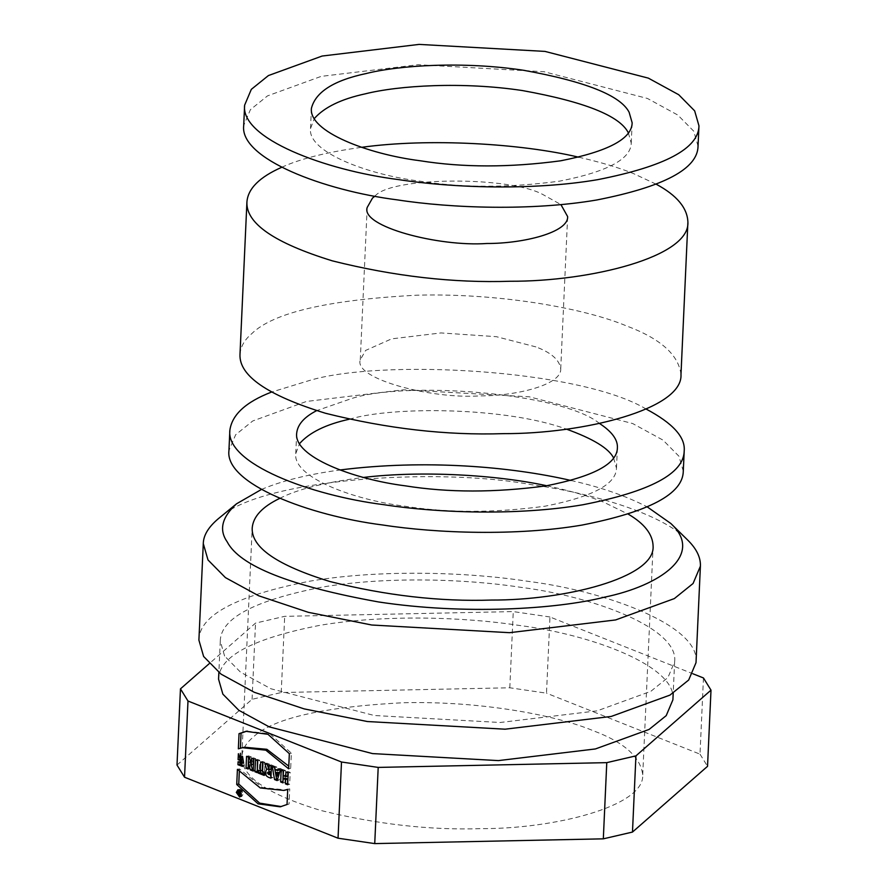 <?xml version="1.0" encoding="UTF-8"?>
<svg xmlns="http://www.w3.org/2000/svg" width="888" height="888" viewBox="0 0 888 888"><rect width="100%" height="100%" fill="white"/><g stroke="black" fill="none" stroke-linecap="round" stroke-linejoin="round"><path stroke-width="0.67" stroke-dasharray="4.44 3.33" d="M239.072 794.527L241.081 794.061L240.748 792.984L241.081 794.061M239.116 793.606L241.125 793.139M238.739 793.461L240.748 792.984L240.704 793.916L238.694 794.383M240.237 792.473L239.882 790.908L241.148 792.596L241.203 791.43L241.758 791.652L241.614 794.893L240.581 794.483L240.237 792.473L238.228 792.94L240.237 792.473M239.882 790.908L237.873 791.375M238.484 791.619L240.504 791.153M238.717 792.895L240.737 792.429M241.148 792.596L239.138 793.062M239.194 791.896L241.203 791.43M239.749 792.118L241.758 791.652M239.605 795.359L241.614 794.893M238.572 794.949L240.581 794.483M238.916 792.163L241.458 795.726C243.301 793.317 242.868 791.452 240.16 790.109L238.916 792.163M239.949 796.07L238.328 791.93L238.65 790.464M239.039 789.843L239.96 789.243C243.512 790.997 244.078 793.439 241.658 796.591L240.57 796.458M287.723 789.499L289.743 788.866L289.055 804.029L281.196 806.57M239.316 771.539L239.438 768.886L262.282 787.478L285.869 789.976M287.035 804.495L289.055 804.029M239.438 768.886L237.418 769.352M287.723 789.332L289.743 788.866M246.897 731.113L270.008 733.843L291.364 753.191L290.676 768.342L288.778 766.155M244.3 747.23L240.371 748.196M238.35 748.817L240.371 748.351M290.676 768.342L288.656 768.808M289.344 753.657L291.364 753.191M240.359 753.745L244.566 765.933L243.523 765.978M240.015 762.992L240.093 761.271L243.59 762.859M242.546 756.398L242.38 760.095L240.115 759.196M238.084 761.738L240.093 761.271M242.38 760.095L240.371 760.561M248.518 757.109L248.573 755.866L251.459 757.009L253.302 764.324M253.535 759.107L253.591 757.864L255.777 758.729L255.233 770.606L252.325 769.452M250.438 761.96L250.139 768.575L248.041 767.743M249.45 757.475L251.459 757.009M253.591 757.864L251.582 758.33M255.777 758.729L253.768 759.196M255.233 770.606L253.224 771.073M248.129 769.041L250.139 768.575M248.573 755.866L246.564 756.332M257.431 760.65L257.487 759.407L259.751 760.306L259.218 772.183L256.954 771.284M257.209 772.649L259.218 772.183M257.487 759.407L255.478 759.873M259.751 760.306L257.742 760.772M262.626 762.714L262.682 761.471L264.957 762.37L264.546 771.439L266.322 772.138L266.189 774.958L264.236 774.181M260.439 770.962L260.484 769.829L262.271 770.54M266.322 772.138L264.302 772.604M264.546 771.439L262.526 771.905M264.18 775.424L266.189 774.958M260.484 769.829L258.475 770.296M262.682 761.471L260.672 761.937M264.957 762.37L262.948 762.836M270.918 771.55C269.075 771.705 269.031 772.56 270.796 774.103M267.277 764.568L266.822 763.114L269.586 764.213L271.018 769.186M271.162 766.111L271.217 764.868L273.493 765.767L272.949 777.644L270.995 776.956M271.217 764.868L269.208 765.334M273.493 765.767L271.484 766.233M270.94 778.11L272.949 777.644M266.822 763.114L264.813 763.591M269.586 764.213L267.577 764.679M275.868 774.514L277.877 774.047L278.133 775.846M278.055 775.268L276.046 775.735M277.977 774.669L275.957 775.135M277.556 771.972L277.877 774.047M274.525 767.443L274.292 766.089L276.767 767.066L277.112 769.175L279.642 770.185L280.153 768.409L282.395 769.308L279.165 780.108L276.579 779.076M277.112 769.175L275.102 769.641M280.153 768.409L278.133 768.875M282.395 769.308L280.386 769.774M277.156 780.574L279.165 780.108M274.292 766.089L272.283 766.555M276.767 767.066L274.758 767.532M283.15 770.873L283.205 769.63L285.481 770.529L285.27 775.202L287.734 776.179M287.89 772.749L287.945 771.505L290.221 772.416L289.677 784.282L287.401 783.383M285.137 778.077L284.948 782.406L282.673 781.507M285.27 775.202L283.261 775.668M287.945 771.505L285.936 771.972M290.221 772.416L288.2 772.882M287.668 784.748L289.677 784.282M284.948 782.406L282.928 782.872M283.205 769.63L281.196 770.096M285.481 770.529L283.472 770.995M241.802 757.442C241.769 776.8 268.098 794.471 320.779 810.455C376.601 824.264 430.081 830.324 481.229 828.637C553.735 828.948 644.777 806.493 642.723 774.791C640.514 756.898 623.964 742.19 593.084 730.669C557.098 715.462 480.974 700.799 403.307 702.741C322.233 706.915 271.961 718.581 252.492 737.762C245.965 743.256 242.413 749.528 241.825 756.587L252.203 528.005M546.753 485.747C569.974 490.698 588.877 496.148 603.474 502.086L628.349 514.196M279.753 498.368C297.769 489.133 325.718 482.151 363.592 477.433M261.427 489.466C281.796 480.841 307.97 474.347 339.949 469.985M570.973 480.475C600.455 487.035 625.94 495.881 647.408 507.004M218.159 518.858C258.486 478.654 437.096 466.922 531.923 484.759C592.052 493.151 661.227 513.32 687.823 540.193M198.901 640.115C199.278 615.251 236.23 595.615 309.757 581.185C381.019 569.064 468.731 572.172 527.539 581.263C608.147 591.43 700.676 626.384 696.014 662.681M224.597 656.032L220.28 641.081C220.624 618.359 254.401 600.41 321.6 587.223C386.735 576.145 466.899 578.987 520.646 587.301C594.327 596.581 678.898 628.526 674.636 661.715L667.943 677.544L650.815 691.341L597.136 710.855L500.155 722.499L374.27 715.495L270.907 688.766L240.526 672.172L224.597 656.032M218.559 679.176C218.892 656.465 252.669 638.505 319.88 625.33C385.004 614.241 465.179 617.082 518.925 625.396C592.596 634.676 677.167 666.633 672.904 699.811M177.001 765.045L252.07 699.3L281.23 692.529L509.801 687.778L546.497 693.173L549.961 616.982L692.895 673.77M549.961 616.982L513.264 611.588L284.682 616.339L255.522 623.11L209.168 663.713M252.07 699.3L255.522 623.11M281.23 692.529L284.682 616.339M509.801 687.778L513.264 611.588M703.463 677.966L700.01 754.156L546.497 693.173M700.01 754.156L707.536 766.333M535.897 346.897L496.403 336.685L441.014 332.933L391.608 338.861L365.601 350.438L360.273 359.851C353.502 378.921 431.979 399.323 479.975 395.87C516.228 396.037 561.749 384.804 560.716 368.953C559.618 360.006 551.337 352.658 535.897 346.897M374.958 196.148C390.942 176.501 509.934 176.157 542.823 194.505L560.916 204.584M578.687 157.187C600.721 162.227 618.936 167.666 633.311 173.504L656.421 184.327M281.685 167.31C300.144 158.797 326.773 152.137 361.571 147.33M680.985 374.414C678.554 354.734 660.361 338.55 626.395 325.885C586.813 309.157 503.063 293.018 417.638 295.16C328.46 299.744 273.16 312.587 251.737 333.688C244.566 339.727 240.648 346.631 239.993 354.39M646.22 409.102C579.553 368.942 378.188 358.452 307.359 381.141L271.484 392.085M599.544 423.498C562.559 392.663 405.228 380.708 351.382 398.623L316.65 410.645M683.283 471.228L678.976 456.277L663.047 440.137L632.667 423.543L529.304 396.814L403.407 389.81L306.438 401.454L252.747 420.968L235.631 434.765L228.938 450.605M349.217 419.236L350.46 418.947C394.083 406.193 506.06 407.081 566.333 429.093M613.575 457.886L616.472 468.198C616.228 484.238 592.385 496.903 544.943 506.216C494.094 513.042 447.263 513.02 404.451 506.16C352.436 499.611 292.74 477.056 295.748 453.635L299.567 443.623M698.046 146.143L693.739 131.18L677.81 115.052L647.43 98.457L544.067 71.728L418.17 64.713L321.201 76.368L267.51 95.882L250.394 109.679L243.701 125.508M628.338 132.789L631.235 143.101C630.991 159.141 607.148 171.817 559.706 181.119C508.857 187.945 462.026 187.934 419.203 181.074C367.199 174.514 307.503 151.97 310.511 128.538L314.33 118.537M239.704 793.184L240.615 792.973M280.197 806.826L282.206 806.36M245.887 731.335L247.896 730.868M242.557 766.4L244.566 765.933M266.511 769.419L268.531 768.953M642.723 774.791L653.102 546.209M220.28 641.081L218.859 672.482M674.636 661.715L673.204 693.117M237.951 789.71L239.96 789.243M239.649 797.058L241.658 796.591M360.273 359.851L367.188 207.47M560.716 368.953L567.632 216.572M616.472 468.198L617.393 447.874M295.748 453.635L296.67 433.311M631.235 143.101L632.156 122.788M310.511 128.538L311.433 108.225"/><path stroke-width="1.33" d="M239.072 794.527L238.739 793.461L238.694 794.383L239.649 794.394M239.116 793.606L239.682 793.472M240.748 792.984L238.739 793.461L238.694 794.383M238.706 792.829L237.873 791.375L238.717 792.895L239.749 792.118L239.605 795.359L238.572 794.949L240.581 794.483M239.716 792.929L239.138 793.062M238.572 794.949L238.228 792.94M236.907 792.629L239.449 796.192C241.292 793.783 240.859 791.918 238.151 790.575L236.907 792.629M238.65 790.464L239.039 789.843M240.57 796.458L239.949 796.07M281.196 806.57L259.618 803.129L238.75 784.037L239.316 771.539M283.86 790.442L287.723 789.332L287.035 804.495L280.197 806.826L258.097 803.851L236.73 784.504L237.418 769.352L260.273 787.945L283.86 790.442L287.723 789.499M238.75 784.037L236.73 784.504M288.778 766.155L266.877 749.306L244.3 747.23L238.35 748.817L239.039 733.666L245.887 731.335L267.987 734.309L289.344 753.657L288.656 768.808L265.834 750.194L242.28 747.696M240.371 748.351L241.059 733.199L246.897 731.113M241.059 733.199L239.039 733.666M243.523 765.978L239.96 764.268L240.015 762.992M241.58 763.325L243.59 762.859L242.546 756.398L240.537 756.865L240.371 760.561L238.095 759.662L238.373 753.701L242.557 766.4L237.951 764.735L238.084 761.738L241.58 763.325L240.537 756.865M240.426 759.318L240.382 753.235M239.96 764.268L237.951 764.735M240.115 759.196L238.095 759.662M251.293 764.79L251.582 758.33L253.768 759.196L253.224 771.073L250.316 769.918L248.429 762.426L248.129 769.041L246.032 768.209L246.564 756.332L249.45 757.475L251.293 764.79L253.302 764.324L253.535 759.107M253.28 769.829L252.325 769.452L250.438 761.96L248.429 762.426M248.185 767.798L248.518 757.109M250.316 769.918L252.325 769.452M248.041 767.743L246.032 768.209M257.265 771.406L257.431 760.65M257.209 772.649L254.934 771.75L255.478 759.873L257.742 760.772L257.209 772.649M256.954 771.284L254.934 771.75M264.236 774.181L260.362 772.638L260.439 770.962M260.262 771.006L260.672 761.937L262.948 762.836L262.526 771.905L264.302 772.604L264.18 775.424L258.353 773.104L258.475 770.296L260.262 771.006L262.271 770.54L262.626 762.714M260.362 772.638L258.353 773.104M268.909 772.016L270.918 771.55L268.909 772.016C267.066 772.172 267.022 773.026 268.787 774.569L268.909 772.016M270.918 771.55L270.796 774.103L268.787 774.569M269.009 769.652L269.208 765.334L271.484 766.233L270.94 778.11C265.679 776.856 264.247 773.948 266.644 769.397L264.813 763.591L267.577 764.679L269.009 769.652L271.018 769.186L271.162 766.111M270.995 776.956L268.398 768.986M266.511 769.419L268.653 768.93L267.277 764.568M276.046 775.735L276.978 773.004L275.546 772.438L276.046 775.735M275.546 772.438L278.999 772.538L278.133 775.846L276.124 776.312M278.999 772.538L276.978 773.004M278.51 774.269L276.501 774.736M278.366 774.813L276.357 775.291M278.244 775.346L276.235 775.812M277.633 770.651L278.133 768.875L280.386 769.774L277.156 780.574L274.559 779.553L272.283 766.555L274.758 767.532L275.102 769.641L277.633 770.651L279.831 769.552M277.5 779.442L276.579 779.076L274.525 767.443M276.579 779.076L274.559 779.553M285.725 776.645L285.936 771.972L288.2 772.882L287.668 784.748L285.392 783.849L285.592 779.52L283.128 778.543L282.928 782.872L280.663 781.973L281.196 770.096L283.472 770.995L283.261 775.668L285.725 776.645L287.734 776.179L287.89 772.749M287.723 783.505L287.601 779.054L285.137 778.077L283.128 778.543M282.983 781.629L283.15 770.873M287.401 783.383L285.392 783.849M287.601 779.054L285.592 779.52M282.673 781.507L280.663 781.973M241.825 756.587L241.802 757.442M628.349 514.196C644.533 523.731 652.791 534.398 653.102 546.209C655.155 577.922 564.113 600.377 491.608 600.055C439.949 601.764 386.047 595.582 329.914 581.529C277.156 565.256 251.249 547.419 252.203 528.005C253.124 516.627 262.315 506.748 279.753 498.368M363.592 477.433C421.378 470.44 496.214 474.791 546.753 485.747M647.408 507.004L670.873 523.52C704.639 554.734 660.716 585.603 604.084 597.269C556.521 609.235 464.38 614.984 378.599 601.964C290.087 585.991 239.605 565.934 227.162 541.802C218.77 529.836 221.9 517.171 236.552 503.796L261.427 489.466M339.949 469.985C424.83 459.24 510.178 466.466 570.973 480.475M670.873 523.52L687.823 540.193C696.581 548.851 700.776 557.509 700.399 566.178L693.073 583.494L674.336 598.59L615.606 619.946L509.501 632.689L371.761 625.019L308.48 612.365L258.663 595.77L225.43 577.622L208.003 559.962L203.285 543.6C203.43 535.397 208.391 527.15 218.159 518.858L236.552 503.796M700.399 566.178L696.014 662.681L688.688 680.008L669.963 695.104L611.221 716.45L505.117 729.192L367.377 721.533L304.107 708.879L254.279 692.285L221.045 674.125L203.618 656.476L198.901 640.115L203.285 543.6M673.204 693.117L672.904 699.811L666.211 715.639L649.084 729.437L595.404 748.95L498.423 760.605L372.538 753.59L269.175 726.861L238.794 710.267L222.866 694.139L218.559 679.176L218.859 672.482M710.999 690.143L707.536 766.333L632.478 832.067L635.93 755.877L710.999 690.143L703.463 677.966L692.895 673.77M632.478 832.067L603.318 838.838L606.77 762.648L635.93 755.877M603.318 838.838L374.736 843.6L378.199 767.41L606.77 762.648M374.736 843.6L338.039 838.205L341.503 762.004L378.199 767.41M209.168 663.713L180.464 688.855L187.99 701.02L341.503 762.004M338.039 838.205L184.538 777.222L177.001 765.045L180.464 688.855M184.538 777.222L187.99 701.02M236.319 792.396L237.951 789.71C241.503 791.463 242.069 793.905 239.649 797.058L236.319 792.396M560.916 204.584L567.632 216.572C568.664 232.423 523.143 243.645 486.89 243.49C438.894 246.931 360.428 226.54 367.188 207.47L372.516 198.057L374.958 196.148M656.421 184.327C676.845 195.349 687.334 207.914 687.9 222.033C690.176 256.91 590.032 281.607 510.267 281.252C453.435 283.139 394.15 276.346 332.401 260.872C274.37 242.979 245.876 223.354 246.919 202.009C247.907 188.678 259.496 177.112 281.685 167.31M361.571 147.33C428.993 137.951 520.657 143.456 578.687 157.187M246.919 202.009L239.993 354.39C238.95 375.735 267.443 395.36 325.485 413.264C387.224 428.726 446.52 435.52 503.352 433.644C583.105 433.999 683.249 409.29 680.985 374.414L687.9 222.033M271.484 392.085C245.865 401.964 231.99 414.696 229.859 430.28C225.596 463.469 310.167 495.415 383.838 504.695C437.584 513.009 517.76 515.85 582.883 504.761C650.094 491.586 683.871 473.637 684.204 450.915C685.458 437.162 672.793 423.221 646.22 409.102M316.65 410.645C304.207 417.005 297.547 424.564 296.67 433.311C293.662 456.743 353.357 479.287 405.372 485.847C448.185 492.707 495.016 492.718 545.876 485.891C593.306 476.59 617.149 463.913 617.393 447.874C617.893 439.76 611.943 431.635 599.544 423.498M229.859 430.28L228.938 450.605C224.675 483.782 309.246 515.728 382.917 525.019C436.663 533.322 516.838 536.174 581.962 525.086C649.172 511.899 682.939 493.95 683.283 471.228L684.204 450.915M566.333 429.093C592.984 438.716 608.724 448.307 613.575 457.886M299.567 443.623C309.313 432.545 325.863 424.409 349.217 419.236M322.122 56.044L268.431 75.558L251.315 89.355L244.622 105.195C240.359 138.373 324.93 170.318 398.601 179.609C452.347 187.912 532.523 190.765 597.646 179.676C664.857 166.489 698.623 148.54 698.967 125.819L694.66 110.867L678.732 94.727L648.351 78.133L544.988 51.404L419.103 44.4L322.122 56.044M366.145 73.538C333.877 80.386 315.64 91.941 311.433 108.225C308.425 131.646 368.12 154.201 420.135 160.75C462.948 167.61 509.779 167.632 560.628 160.806C608.069 151.493 631.912 138.828 632.156 122.788L629.115 112.232C620.423 95.393 585.214 81.407 523.454 70.263C463.603 61.172 399.334 65.19 366.145 73.538M244.622 105.195L243.701 125.508C239.438 158.686 324.009 190.643 397.68 199.922C451.426 208.236 531.601 211.078 596.725 199.989C663.935 186.813 697.702 168.853 698.046 146.143L698.967 125.819M314.33 118.537C324.32 107.237 341.292 99.012 365.223 93.851C398.401 85.503 462.681 81.496 522.533 90.576C584.293 101.72 619.502 115.706 628.193 132.545L628.338 132.789M238.606 793.439L240.615 792.973M239.449 796.192L241.458 795.726M238.151 790.575L240.16 790.109"/></g></svg>
